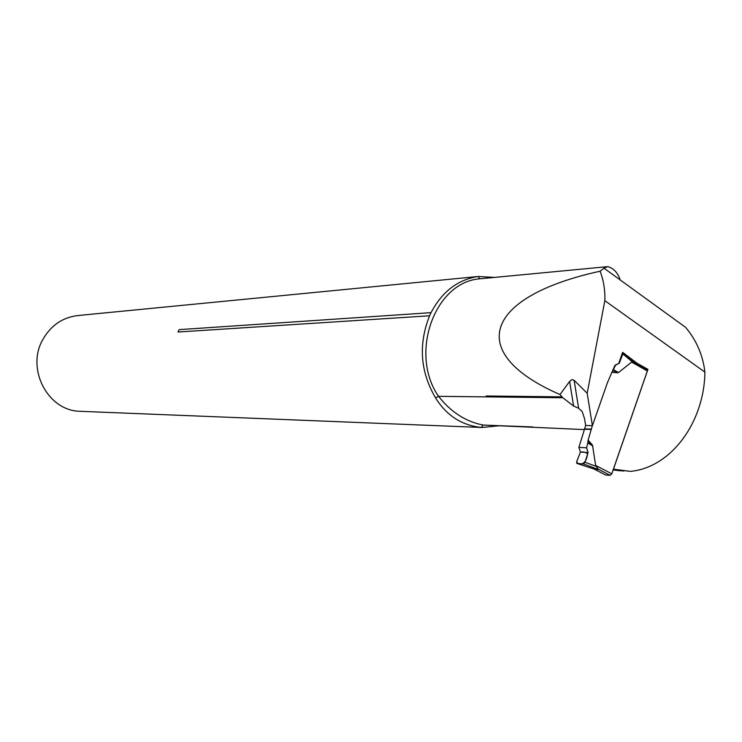 <?xml version="1.0" encoding="UTF-8"?>
<svg xmlns="http://www.w3.org/2000/svg" width="742" height="742" viewBox="0 0 742 742"><rect width="100%" height="100%" fill="white"/><g stroke="black" fill="none" stroke-linecap="round" stroke-linejoin="round"><path stroke-width="1.11" d="M600.092 271.21C603.608 280.318 605.194 290.141 604.841 300.677L587.172 393.241L592.394 425.685L585.633 425.444L584.538 418.655L582.21 411.587L578.63 408.248L573.612 406.069L569.633 381.444L560.006 394.54C465.104 353.266 483.478 296.763 600.092 271.21L604.062 268.15L607.559 266.647L479.703 278.825L478.173 276.488L494.515 277.415M619.904 278.909C617.196 272.026 613.077 267.936 607.559 266.647M604.841 300.677L704.9 372.122C702.934 355.279 696.497 340.346 685.58 327.315L604.303 268.428M704.9 372.122C704.306 422.152 671.167 467.618 630.338 471.383L613.439 469.176L647.933 369.386L646.764 369.405L634.475 362.513L631.59 362.096L618.513 372.586L617.465 372.391L617.928 372.651M569.633 381.444L571.943 379.579L574.113 380.275L578.63 408.248M587.172 393.241L574.113 380.275M486.26 395.987L486.771 396.812L486.26 395.987L562.046 396.868L562.835 397.749L438.55 396.33C408.907 353.739 434.673 282.062 479.703 278.825M592.394 425.685L607.559 382.334L614.988 365.268L618.726 363.459L622.621 352.311L637.035 363.255L647.933 369.386M562.835 397.749L573.612 406.069M486.835 425.212L483.033 425.036C465.679 421.604 450.848 412.033 438.55 396.33L435.563 397.916C420.25 371.825 418.256 344.455 429.572 315.786L431.037 312.66L179.156 329.633L177.95 332.017L429.572 315.786M499.811 425.704L482.059 427.485L481.382 427.438L483.033 425.036L584.279 429.59M562.046 396.868L560.006 394.54M81.787 411.365L79.505 411.281C47.776 410.521 26.007 368.95 42.693 339.78C50.975 325.135 63.061 317.019 78.949 315.433L477.931 276.516M431.037 312.66C442.121 291.625 457.833 279.567 478.173 276.488M481.382 427.438C461.83 425.416 446.554 415.576 435.563 397.916M613.105 469.983L622.037 470.855M179.156 329.633L177.95 332.017M637.035 363.255L635.875 363.274M605.138 474.778L594.027 469.009L576.859 463.398L576.664 461.709L580.42 452.091L578.871 447.389L585.688 425.454M580.42 452.091L588.054 452.527L585.039 462.266L583.36 463.898L577.137 463.481L593.952 468.972M594.824 469.25L598.581 469.519L595.641 465.429L592.524 445.404M634.187 362.319L647.33 369.72L647.339 370.954L611.77 473.832L610.119 475.353L605.593 475.01M611.974 372.187L617.288 372.799M592.172 444.708L588.118 440.192L592.339 425.685M647.33 369.72L646.764 369.405M578.871 447.389L586.634 447.806L587.84 442.64L592.06 445.126L588.035 440.637L587.84 442.64M588.054 452.527L586.634 447.806M583.36 463.898L598.581 469.519M585.039 462.266L596.438 466.486M612.187 371.677L613.263 369.952L617.465 372.391L612.15 371.779M614.988 365.268L615.508 365.259L613.263 369.952M618.726 363.459L615.508 365.259M622.603 352.357L622.881 353.953L619.18 363.45M622.881 353.953L632.722 362.161M576.664 461.709L580.429 452.091C583.945 451.628 586.319 452.305 587.562 454.104C586.718 459.688 584.817 462.915 581.886 463.806C579.27 464.232 577.536 463.527 576.664 461.709M610.119 475.353L598.46 469.287M611.77 473.832L595.641 465.429M647.339 370.954L631.59 362.096M591.142 429.099L584.492 428.848M591.031 429.451L584.381 429.201M587.775 442.974L592.886 445.988M613.43 369.646L618.513 372.586M79.505 411.281L482.059 427.485M617.121 470.502L623.985 470.994M483.756 425.092L532.821 426.956M634.503 362.448L623.011 352.858"/></g></svg>
